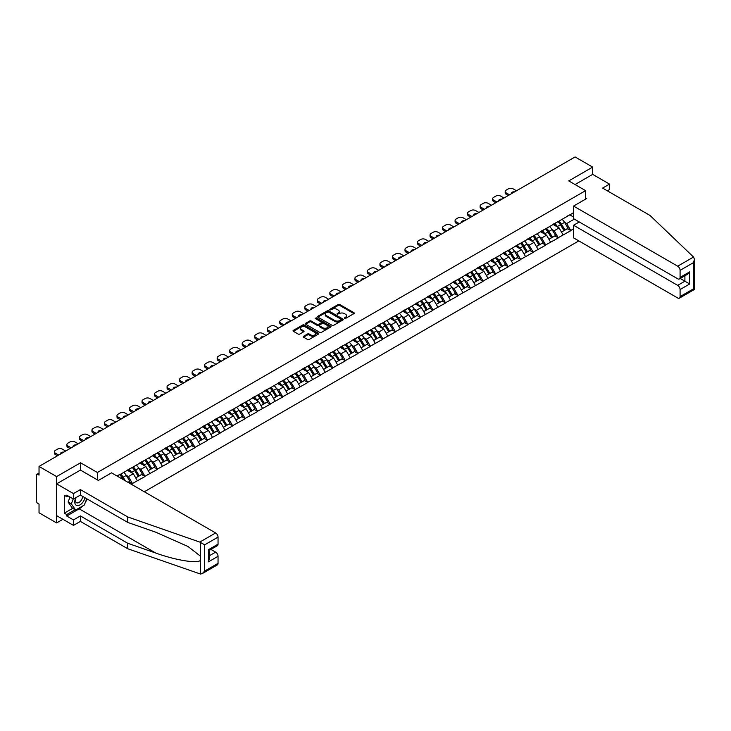 <?xml version="1.0" encoding="UTF-8"?>
<svg xmlns="http://www.w3.org/2000/svg" width="731" height="731" viewBox="0 0 731 731"><rect width="100%" height="100%" fill="white"/><g stroke="black" fill="none" stroke-linecap="round" stroke-linejoin="round"><path stroke-width="1.1" d="M344.456 318.451L345.553 318.451L353.932 313.617A1.115 0.64 0 0 0 354.252 313.16A1.115 0.64 0 0 0 353.932 312.704L339.751 304.516A1.115 0.64 0 0 0 338.17 304.516L329.8 309.35L329.8 309.99L331.984 309.359A3.564 2.056 0 0 1 337.028 309.359L338.206 310.045A3.564 2.056 0 0 1 339.257 311.497A3.564 2.056 0 0 1 338.206 312.959L337.128 314.22L339.312 313.59A3.564 2.056 0 0 1 344.356 313.59L345.535 314.275A3.564 2.056 0 0 1 346.585 315.728A3.564 2.056 0 0 1 345.535 317.19L344.456 318.451L344.456 317.811M303.584 336.269A1.115 0.64 0 0 0 303.255 336.726A1.115 0.64 0 0 0 303.584 337.183L307.559 339.476A1.115 0.64 0 0 0 309.14 339.476L318.433 334.113A1.115 0.64 0 0 0 318.762 333.656A1.115 0.64 0 0 0 318.433 333.199L304.251 325.012A1.115 0.64 0 0 0 302.671 325.012L293.378 330.375A1.115 0.64 0 0 0 293.049 330.832A1.115 0.64 0 0 0 293.378 331.289L298.184 334.067A1.115 0.64 0 0 0 299.756 334.067L303.74 331.764A1.115 0.64 0 0 0 304.069 331.307A1.115 0.64 0 0 0 303.74 330.86L301.355 329.48A2.979 1.718 0 0 1 300.478 328.265A2.979 1.718 0 0 1 302.323 326.675A2.979 1.718 0 0 1 305.567 327.049L314.906 332.441A2.979 1.718 0 0 1 315.783 333.656A2.979 1.718 0 0 1 313.937 335.246A2.979 1.718 0 0 1 310.693 334.871L309.14 333.976A1.115 0.64 0 0 0 307.559 333.976L303.584 336.269L303.584 337.183L307.559 334.899L307.559 333.976M80.538 462.778L56.616 476.585L39.035 466.433L575.096 156.946L592.667 167.097L568.755 180.904L585.604 190.645L97.397 472.509L80.538 462.778L80.538 470.143M332.066 325.332A1.115 0.64 0 0 0 333.638 325.332L342.94 319.959A1.115 0.64 0 0 0 343.259 319.511A1.115 0.64 0 0 0 342.94 319.054L328.758 310.867A1.115 0.64 0 0 0 327.177 310.867L317.884 316.231A1.115 0.64 0 0 0 317.556 316.687A1.115 0.64 0 0 0 317.884 317.144L332.066 325.332M315.472 318.615L330.668 327.04L321.384 332.404A1.115 0.64 0 0 1 319.812 332.404L305.631 324.217L305.631 323.303A1.115 0.64 0 0 0 305.302 323.76A1.115 0.64 0 0 0 305.631 324.217M305.631 323.303L309.606 321.01A1.115 0.64 0 0 1 311.187 321.01L316.934 324.326A1.115 0.64 0 0 0 318.515 324.326L321.156 322.8A1.115 0.64 0 0 0 321.476 322.353A1.115 0.64 0 0 0 321.156 321.896L315.162 318.442L316.267 317.802L330.686 326.127A1.115 0.64 0 0 1 331.015 326.583A1.115 0.64 0 0 1 330.686 327.031L330.686 326.127M97.397 479.874L97.397 472.509M144.318 491.762L578.824 240.901M585.604 190.645L585.604 199.124M117.262 476.146L119.911 474.337L117.024 476.009M119.911 474.62L573.57 212.703M573.57 228.83L570.719 230.475L566.708 223.522L564.478 222.242M558.045 221.657A7.602 4.395 -120 0 1 560.65 224.7L564.195 230.557L567.293 228.776L570.719 230.475M570.719 230.749L558.192 237.703L554.18 230.749L551.96 229.47M545.527 228.885A7.602 4.395 -120 0 1 548.131 231.937L551.677 237.785L554.765 236.003L558.192 237.703M558.192 237.986L545.673 244.931L541.662 237.986L539.432 236.698M533.009 236.122A7.602 4.395 -120 0 1 535.613 239.165L539.149 245.013L542.247 243.231L545.673 244.931M545.673 245.214L533.146 252.168L529.134 245.214L526.914 243.926M520.481 243.35A7.602 4.395 -120 0 1 523.085 246.393L526.631 252.25L529.719 250.459L533.146 252.168M533.146 252.442L520.627 259.395L516.616 252.442L514.386 251.153M507.963 250.578A7.602 4.395 -120 0 1 510.567 253.62L514.112 259.478L517.201 257.696L520.627 259.395M520.627 259.669L508.109 266.623L504.088 259.669L501.868 258.39M495.435 257.805A7.602 4.395 -120 0 1 498.039 260.857L501.585 266.705L504.673 264.924L508.109 266.623M508.109 266.897L495.581 273.851L491.57 266.897L489.35 265.618M482.917 265.042A7.602 4.395 -120 0 1 485.521 268.085L489.066 273.933L492.155 272.151L495.581 273.851M495.581 274.134L483.063 281.079L479.043 274.134L476.822 272.846M470.389 272.27A7.602 4.395 -120 0 1 472.994 275.313L476.539 281.161L479.627 279.379L483.063 281.079M483.063 281.362L470.536 288.316L466.524 281.362L464.304 280.074M457.871 279.498A7.602 4.395 -120 0 1 460.475 282.541L464.021 288.398L467.109 286.607L470.536 288.316M470.536 288.59L458.017 295.543L454.006 288.59L451.776 287.31M445.353 286.726A7.602 4.395 -120 0 1 447.948 289.768L451.493 295.626L454.591 293.844L458.017 295.543M458.017 295.817L445.49 302.771L441.478 295.817L439.258 294.538M432.825 293.953A7.602 4.395 -120 0 1 435.429 297.005L438.975 302.853L442.063 301.071L445.49 302.771M445.49 303.045L432.971 309.999L428.96 303.045L426.73 301.766M420.307 301.19A7.602 4.395 -120 0 1 422.911 304.233L426.456 310.081L429.545 308.299L432.971 309.999M432.971 310.282L420.453 317.227L416.432 310.282L414.212 308.994M407.779 308.418A7.602 4.395 -120 0 1 410.383 311.461L413.929 317.318L417.017 315.527L420.453 317.227M420.453 317.51L407.925 324.463L403.914 317.51L401.694 316.221M395.261 315.646A7.602 4.395 -120 0 1 397.865 318.689L401.41 324.546L404.499 322.755L407.925 324.463M407.925 324.738L395.407 331.691L391.387 324.738L389.166 323.458M382.733 322.874A7.602 4.395 -120 0 1 385.338 325.916L388.883 331.773L391.971 329.992L395.407 331.691M395.407 331.965L382.88 338.919L378.868 331.965L376.648 330.686M370.215 330.101A7.602 4.395 -120 0 1 372.819 333.153L376.364 339.001L379.453 337.219L382.88 338.919M382.88 339.202L370.361 346.147L366.35 339.202L364.12 337.914M357.687 337.338A7.602 4.395 -120 0 1 360.292 340.381L363.837 346.229L366.935 344.447L370.361 346.147M370.361 346.43L357.834 353.384L353.822 346.43L351.602 345.142M345.169 344.566A7.602 4.395 -120 0 1 347.773 347.609L351.319 353.466L354.407 351.675L357.834 353.384M357.834 353.658L345.315 360.611L341.304 353.658L339.074 352.369M332.651 351.794A7.602 4.395 -120 0 1 335.255 354.837L338.791 360.694L341.889 358.912L345.315 360.611M345.315 360.886L332.788 367.839L328.776 360.886L326.556 359.606M320.123 359.022A7.602 4.395 -120 0 1 322.727 362.073L326.273 367.921L329.361 366.14L332.788 367.839M332.788 368.113L320.269 375.067L316.258 368.113L314.028 366.834M307.605 366.258A7.602 4.395 -120 0 1 310.209 369.301L313.754 375.149L316.843 373.367L320.269 375.067M320.269 375.35L307.751 382.295L303.73 375.35L301.51 374.062M295.077 373.486A7.602 4.395 -120 0 1 297.681 376.529L301.227 382.377L304.315 380.595L307.751 382.295M307.751 382.578L295.223 389.532L291.212 382.578L288.992 381.29M282.559 380.714A7.602 4.395 -120 0 1 285.163 383.757L288.708 389.614L291.797 387.823L295.223 389.532M295.223 389.806L282.705 396.759L278.694 389.806L276.464 388.526M270.031 387.942A7.602 4.395 -120 0 1 272.636 390.984L276.181 396.842L279.279 395.06L282.705 396.759M282.705 397.034L270.178 403.987L266.166 397.034L263.946 395.754M257.513 395.169A7.602 4.395 -120 0 1 260.117 398.221L263.663 404.069L266.751 402.288L270.178 403.987M270.178 404.261L257.659 411.215L253.648 404.261L251.418 402.982M244.995 402.406A7.602 4.395 -120 0 1 247.59 405.449L251.135 411.297L254.233 409.515L257.659 411.215M257.659 411.498L245.132 418.443L241.12 411.498L238.9 410.21M232.467 409.634A7.602 4.395 -120 0 1 235.071 412.677L238.617 418.534L241.705 416.743L245.132 418.443M245.132 418.726L232.613 425.68L228.602 418.726L226.372 417.438M219.949 416.862A7.602 4.395 -120 0 1 222.553 419.905L226.098 425.762L229.187 423.971L232.613 425.68M232.613 425.954L220.095 432.907L216.074 425.954L213.854 424.674M207.421 424.09A7.602 4.395 -120 0 1 210.025 427.132L213.571 432.99L216.659 431.208L220.095 432.907M220.095 433.181L207.567 440.135L203.556 433.181L201.336 431.902M194.903 431.317A7.602 4.395 -120 0 1 197.507 434.369L201.052 440.217L204.141 438.436L207.567 440.135M207.567 440.418L195.049 447.363L191.029 440.418L188.808 439.13M182.375 438.554A7.602 4.395 -120 0 1 184.98 441.597L188.525 447.445L191.613 445.663L195.049 447.363M195.049 447.646L182.522 454.6L178.51 447.646L176.29 446.358M169.857 445.782A7.602 4.395 -120 0 1 172.461 448.825L176.007 454.682L179.095 452.891L182.522 454.6M182.522 454.874L170.003 461.828L165.992 454.874L163.762 453.585M157.329 453.01A7.602 4.395 -120 0 1 159.934 456.053L163.479 461.91L166.577 460.128L170.003 461.828M170.003 462.102L157.476 469.055L153.464 462.102L151.244 460.822M144.811 460.238A7.602 4.395 -120 0 1 147.415 463.29L150.961 469.138L154.049 467.356L157.476 469.055M157.476 469.329L144.957 476.283L140.946 469.329L138.716 468.05M132.293 467.474A7.602 4.395 -120 0 1 134.897 470.517L138.433 476.365L141.531 474.583L144.957 476.283M144.957 476.566L132.439 483.511L128.418 476.566L126.198 475.278M128.044 482.369L129.003 481.811L132.439 483.511M132.439 483.794L131.47 484.351M128.181 469.567L132.439 467.383M128.418 476.566L133.316 473.734L127.139 470.17M137.327 480.687L133.316 473.734M140.699 462.339L144.957 460.155M140.946 469.329L145.844 466.506L139.658 462.933M149.855 473.46L145.844 466.506M153.227 455.102L157.476 452.928M153.464 462.102L158.362 459.278L152.185 455.705M162.373 466.232L158.362 459.278M165.745 447.875L170.003 445.7M165.992 454.874L170.88 452.05L164.703 448.478M174.901 458.995L170.88 452.05M178.273 440.647L182.522 438.472M178.51 447.646L183.408 444.813L177.222 441.25M187.419 451.767L183.408 444.813M190.791 433.419L195.049 431.235M191.029 440.418L195.926 437.586L189.749 434.022M199.947 444.539L195.926 437.586M203.319 426.182L207.567 424.007M203.556 433.181L208.454 430.358L202.268 426.785M212.465 437.312L208.454 430.358M215.837 418.954L220.095 416.78M216.074 425.954L220.972 423.13L214.795 419.557M224.984 430.084L220.972 423.13M228.355 411.727L232.613 409.552M228.602 418.726L233.5 415.902L227.314 412.33M237.511 422.847L233.5 415.902M240.883 404.499L245.132 402.315M241.12 411.498L246.018 408.666L239.841 405.102M250.029 415.619L246.018 408.666M253.401 397.271L257.659 395.087M253.648 404.261L258.546 401.438L252.359 397.874M262.557 408.391L258.546 401.438M265.929 390.034L270.178 387.859M266.166 397.034L271.064 394.21L264.878 390.637M275.075 401.164L271.064 394.21M278.447 382.806L282.705 380.632M278.694 389.806L283.582 386.982L277.405 383.409M287.603 393.927L283.582 386.982M290.975 375.579L295.223 373.404M291.212 382.578L296.11 379.745L289.924 376.182M300.121 386.699L296.11 379.745M303.493 368.351L307.751 366.167M303.73 375.35L308.628 372.518L302.451 368.954M312.64 379.471L308.628 372.518M316.011 361.123L320.269 358.939M316.258 368.113L321.156 365.29L314.97 361.717M325.167 372.243L321.156 365.29M328.539 353.886L332.788 351.712M328.776 360.886L333.674 358.062L327.497 354.489M337.685 365.016L333.674 358.062M341.057 346.658L345.315 344.484M341.304 353.658L346.202 350.834L340.016 347.262M350.213 357.779L346.202 350.834M353.585 339.431L357.834 337.256M353.822 346.43L358.72 343.597L352.543 340.034M362.731 350.551L358.72 343.597M366.103 332.203L370.361 330.019M366.35 339.202L371.238 336.37L365.061 332.806M375.259 343.323L371.238 336.37M378.631 324.966L382.88 322.791M378.868 331.965L383.766 329.142L377.58 325.569M387.777 336.096L383.766 329.142M391.149 317.738L395.407 315.564M391.387 324.738L396.284 321.914L390.107 318.341M400.305 328.868L396.284 321.914M403.676 310.511L407.925 308.336M403.914 317.51L408.812 314.686L402.626 311.114M412.823 321.631L408.812 314.686M416.195 303.283L420.453 301.099M416.432 310.282L421.33 307.449L415.153 303.886M425.341 314.403L421.33 307.449M428.713 296.055L432.971 293.871M428.96 303.045L433.858 300.222L427.672 296.658M437.869 307.175L433.858 300.222M441.241 288.818L445.49 286.643M441.478 295.817L446.376 292.994L440.199 289.421M450.387 299.948L446.376 292.994M453.759 281.59L458.017 279.416M454.006 288.59L458.894 285.766L452.717 282.193M462.915 292.711L458.894 285.766M466.287 274.363L470.536 272.188M466.524 281.362L471.422 278.529L465.236 274.966M475.433 285.483L471.422 278.529M478.805 267.135L483.063 264.951M479.043 274.134L483.94 271.302L477.763 267.738M487.961 278.255L483.94 271.302M491.333 259.907L495.581 257.723M491.57 266.897L496.468 264.074L490.282 260.501M500.479 271.027L496.468 264.074M503.851 252.67L508.109 250.495M504.088 259.669L508.986 256.846L502.809 253.273M512.998 263.8L508.986 256.846M516.369 245.442L520.627 243.268M516.616 252.442L521.514 249.618L515.328 246.045M525.525 256.563L521.514 249.618M528.897 238.215L533.146 236.04M529.134 245.214L534.032 242.381L527.855 238.818M538.043 249.335L534.032 242.381M541.415 230.987L545.673 228.803M541.662 237.986L546.56 235.154L540.373 231.59M550.571 242.107L546.56 235.154M553.943 223.75L558.192 221.575M554.18 230.749L559.078 227.926L552.901 224.353M563.089 234.879L559.078 227.926M566.461 216.522L570.719 214.347M566.708 223.522L574.328 219.117M569.796 214.877L573.57 217.061M607.36 190.828L609.526 189.576L609.526 184.102L592.667 174.371L592.667 167.097M56.616 476.585L56.616 522.93L39.035 512.778L39.035 504.116L37.756 503.376A1.7 0.987 -120 0 1 36.55 501.283L36.55 475.059A1.7 0.987 -120 0 1 36.906 474.273A1.7 0.987 -120 0 1 37.756 474.364L39.035 475.104L39.035 466.433M56.616 522.93L62.921 519.293M344.767 318.561L345.535 318.113A3.564 2.056 0 0 0 346.585 316.66L346.585 315.728M339.257 311.497L339.257 312.429A3.564 2.056 0 0 1 338.206 313.882L337.439 314.33M353.914 313.626L339.751 305.448A1.115 0.64 0 0 0 338.17 305.448L330.11 310.099M342.94 319.054L342.94 319.959L328.758 311.79A1.115 0.64 0 0 0 327.177 311.79L317.894 317.153L317.884 316.231M340.966 319.822L340.966 319.191L328.521 312L326.273 312.658A3.564 2.056 0 0 0 325.231 314.12A3.564 2.056 0 0 0 326.273 315.573L334.78 320.489A3.564 2.056 0 0 0 339.824 320.489L340.966 319.822L340.966 320.754L341.194 319.511M325.231 314.12L325.231 315.043A3.564 2.056 0 0 0 326.273 316.496L326.273 315.573M340.966 320.754L339.824 321.412A3.564 2.056 0 0 1 334.78 321.412L326.273 316.496M305.64 324.226L309.606 321.932L309.606 321.01M321.476 322.353L321.476 323.276A1.115 0.64 0 0 1 321.156 323.732L318.515 325.258A1.115 0.64 0 0 1 316.934 325.258L311.187 321.932A1.115 0.64 0 0 0 309.606 321.932M322.901 327.771A2.979 1.718 0 0 0 326.154 328.146A2.979 1.718 0 0 0 327.991 326.556A2.979 1.718 0 0 0 327.123 325.341L323.833 323.44A1.115 0.64 0 0 0 322.252 323.44L319.611 324.966A1.115 0.64 0 0 0 319.292 325.423A1.115 0.64 0 0 0 319.611 325.871L322.901 327.771L322.901 328.703A2.979 1.718 0 0 0 326.154 329.078A2.979 1.718 0 0 0 327.991 327.488L327.991 326.556M319.292 325.423L319.292 326.346A1.115 0.64 0 0 0 319.611 326.803L319.611 325.871M322.901 328.703L319.611 326.803M315.783 333.656L315.783 334.579A2.979 1.718 0 0 1 313.937 336.169A2.979 1.718 0 0 1 310.693 335.794L309.14 334.899A1.115 0.64 0 0 0 307.559 334.899M300.478 328.265L300.478 329.188A2.979 1.718 0 0 0 301.355 330.403L301.355 329.48M303.74 330.86L303.74 331.764L301.355 330.403M318.414 334.122L304.251 325.935A1.115 0.64 0 0 0 302.671 325.935L293.396 331.298M516.497 190.782L513.162 188.854A3.408 1.965 0 0 0 508.347 188.854L506.181 190.106A3.408 1.965 0 0 0 505.185 191.495A3.408 1.965 0 0 0 506.181 192.893L506.181 194.282L508.31 195.506M506.181 194.282A3.408 1.965 180 0 1 505.185 192.893L505.185 191.495M506.181 192.893L509.507 194.811M511.38 193.733A2.668 1.544 180 0 1 511.298 193.349A2.668 1.544 180 0 1 514.624 191.86M562.121 219.309A9.311 5.373 60 0 1 564.56 222.379L561.472 224.161A9.311 5.373 -120 0 0 559.032 221.091M561.472 224.161L565.017 230.009L568.106 228.227L564.56 222.379M564.195 230.557L565.017 230.009M567.293 228.776L568.106 228.227M553.714 223.887A7.602 4.395 60 0 1 555.807 226.034M554.902 223.476A9.311 5.373 60 0 1 557.342 226.546L557.689 227.122M561.499 232.12L563.976 230.612L560.43 224.764A9.311 5.373 -120 0 0 557.991 221.694M563.976 230.612L561.463 232.065M503.97 198.01L500.644 196.091A3.408 1.965 0 0 0 495.828 196.091L493.653 197.333A3.408 1.965 0 0 0 492.657 198.731A3.408 1.965 0 0 0 493.653 200.12L493.653 201.509L495.782 202.734M493.653 201.509A3.408 1.965 180 0 1 492.657 200.12L492.657 198.731M493.653 200.12L496.989 202.039M498.862 200.961A2.668 1.544 180 0 1 498.78 200.586A2.668 1.544 180 0 1 502.096 199.088M549.602 226.537A9.311 5.373 60 0 1 552.042 229.607L548.954 231.389A9.311 5.373 -120 0 0 546.514 228.319M548.954 231.389L552.499 237.246L555.587 235.455L552.042 229.607M551.677 237.785L552.499 237.246M554.765 236.003L555.587 235.455M541.187 231.115A7.602 4.395 60 0 1 543.288 233.271M542.375 230.713A9.311 5.373 60 0 1 544.814 233.774L545.171 234.349M548.972 239.348L551.448 237.84L547.903 231.992A9.311 5.373 -120 0 0 545.472 228.922M551.448 237.84L548.944 239.293M491.451 205.237L488.116 203.319A3.408 1.965 0 0 0 483.301 203.319L481.135 204.57A3.408 1.965 0 0 0 480.139 205.959A3.408 1.965 0 0 0 481.135 207.348L481.135 208.737L483.264 209.971M481.135 208.737A3.408 1.965 180 0 1 480.139 207.348L480.139 205.959M481.135 207.348L484.461 209.267M486.334 208.189A2.668 1.544 180 0 1 486.252 207.814A2.668 1.544 180 0 1 489.578 206.316M537.075 233.765A9.311 5.373 60 0 1 539.515 236.835L536.426 238.617A9.311 5.373 -120 0 0 533.986 235.556M536.426 238.617L539.971 244.474L543.06 242.692L539.515 236.835M539.149 245.013L539.971 244.474M542.247 243.231L543.06 242.692M528.668 238.343A7.602 4.395 60 0 1 530.761 240.499M529.856 237.94A9.311 5.373 60 0 1 532.296 241.002L532.643 241.586M536.453 246.575L538.93 245.077L535.384 239.22A9.311 5.373 -120 0 0 532.945 236.15M538.93 245.077L536.426 246.521M478.924 212.465L475.598 210.546A3.408 1.965 0 0 0 470.782 210.546L468.608 211.798A3.408 1.965 0 0 0 467.612 213.187A3.408 1.965 0 0 0 468.608 214.576L468.608 215.965L470.737 217.198M468.608 215.965A3.408 1.965 180 0 1 467.612 214.576L467.612 213.187M468.608 214.576L471.943 216.504M473.816 215.426A2.668 1.544 180 0 1 473.734 215.042A2.668 1.544 180 0 1 477.06 213.553M524.556 240.992A9.311 5.373 60 0 1 526.996 244.063L523.908 245.844A9.311 5.373 -120 0 0 521.468 242.783M523.908 245.844L527.453 251.702L530.542 249.92L526.996 244.063M526.631 252.25L527.453 251.702M529.719 250.459L530.542 249.92M516.141 245.579A7.602 4.395 60 0 1 518.242 247.727M517.329 245.168A9.311 5.373 60 0 1 519.768 248.238L520.125 248.814M523.926 253.803L526.411 252.305L522.866 246.448A9.311 5.373 -120 0 0 520.426 243.386M526.411 252.305L523.899 253.748M466.405 219.702L463.07 217.774A3.408 1.965 0 0 0 458.255 217.774L456.089 219.026A3.408 1.965 0 0 0 455.093 220.415A3.408 1.965 0 0 0 456.089 221.804L456.089 223.202L458.218 224.426M456.089 223.202A3.408 1.965 180 0 1 455.093 221.804L455.093 220.415M456.089 221.804L459.424 223.732M461.288 222.653A2.668 1.544 180 0 1 461.206 222.27A2.668 1.544 180 0 1 464.532 220.78M512.038 248.229A9.311 5.373 60 0 1 514.478 251.29L511.38 253.081A9.311 5.373 -120 0 0 508.94 250.011M511.38 253.081L514.926 258.929L518.023 257.148L514.478 251.29M514.112 259.478L514.926 258.929M517.201 257.696L518.023 257.148M503.622 252.807A7.602 4.395 60 0 1 505.724 254.955M504.81 252.396A9.311 5.373 60 0 1 507.25 255.466L507.597 256.042M511.408 261.031L513.884 259.532L510.339 253.684A9.311 5.373 -120 0 0 507.899 250.614M513.884 259.532L511.38 260.985M453.878 226.93L450.552 225.002A3.408 1.965 0 0 0 445.736 225.002L443.571 226.254A3.408 1.965 0 0 0 442.566 227.652A3.408 1.965 0 0 0 443.571 229.041L443.571 230.429L445.691 231.654M443.571 230.429A3.408 1.965 180 0 1 442.566 229.041L442.566 227.652M443.571 229.041L446.897 230.959M448.77 229.881A2.668 1.544 180 0 1 448.688 229.497A2.668 1.544 180 0 1 452.014 228.008M499.511 255.457A9.311 5.373 60 0 1 501.95 258.527L498.862 260.309A9.311 5.373 -120 0 0 496.422 257.239M498.862 260.309L502.407 266.157L505.496 264.375L501.95 258.527M501.585 266.705L502.407 266.157M504.673 264.924L505.496 264.375M491.104 260.035A7.602 4.395 60 0 1 493.197 262.191M492.292 259.624A9.311 5.373 60 0 1 494.732 262.694L495.079 263.27M498.889 268.268L501.365 266.76L497.82 260.912A9.311 5.373 -120 0 0 495.38 257.842M501.365 266.76L498.853 268.213M75.777 497.738A7.383 4.258 120 0 0 77.367 505.605A7.383 4.258 120 0 0 84.97 497.729M76.17 497.509A5.053 2.915 120 0 0 76.499 502.7A5.053 2.915 120 0 0 77.239 502.928A5.053 2.915 120 0 0 82.594 496.358M86.751 498.752L84.312 505.039L75.64 510.046L72.433 508.191L68.102 502.023L70.021 497.071M75.64 510.046L71.309 503.878L73.237 498.926M68.102 502.023L71.309 503.878M693.527 257.038L694.45 259.277L693.454 262.639L680.086 270.351A3.408 1.965 -120 0 0 677.683 266.185L693.527 257.038L649.987 215.435L602.627 188.095L609.526 184.102M579.263 221.968L573.57 225.258L573.57 237.867L677.683 297.974A3.408 1.965 -120 0 0 679.382 298.147A3.408 1.965 -120 0 0 680.086 296.585L680.086 289.54A3.408 1.965 -120 0 0 677.683 285.373L684.901 281.197L689.717 283.975L680.086 289.54M573.57 225.258L677.683 285.373M585.604 197.827L586.728 198.476L573.57 206.078L573.57 218.679L677.683 278.785A3.408 1.965 -120 0 0 679.382 278.959A3.408 1.965 -120 0 0 680.086 277.396L680.086 270.351M573.57 206.078L677.683 266.185M592.667 174.371L575.05 184.55M680.205 278.484L684.901 281.197L684.901 275.77M680.086 277.396L689.717 271.841L687.314 274.381L679.382 278.959M680.086 296.585L693.454 288.864L693.957 289.165M82.713 505.962A12.774 7.374 -60 0 1 79.176 508.84L66.731 516.022L73.475 519.915L80.383 515.931L127.742 543.279L127.742 548.743L200.513 574.054L202.268 573.597L204.68 571.057L218.048 563.345A3.408 1.965 60 0 1 217.335 564.899L202.268 573.597M127.742 543.279L155.73 553.038C175.614 560.266 197.891 563.857 200.513 560.257L200.513 556.218L188.004 546.496L155.73 532.186L127.742 522.418L80.383 495.079L73.475 499.063L66.731 495.17L66.731 496.651L64.328 495.262L64.328 513.153L66.731 514.542L75.083 509.717M73.475 519.915L73.475 525.388L56.616 515.657L56.616 483.858L80.456 470.097L98.356 480.431L111.523 472.829L215.636 532.945A3.408 1.965 60 0 1 218.048 537.111L218.048 544.156A3.408 1.965 60 0 1 217.335 545.719L209.413 550.297L209.413 558.502L208.408 561.856L208.408 549.721C209.715 550.47 209.715 550.47 208.408 549.721L218.048 544.156M80.383 515.931L80.383 521.404L73.475 525.388M127.742 548.743L80.383 521.404M218.048 537.111L204.68 544.823L199.791 542.091L127.742 516.954L80.383 489.606L73.475 493.599L73.475 499.063M73.475 493.599L56.616 483.858M66.731 516.022L66.731 514.542M80.383 489.606L80.383 495.079M127.742 516.954L127.742 522.418M209.413 555.724L215.636 552.124A3.408 1.965 60 0 1 218.048 556.3L218.048 563.345M215.636 552.124L210.93 549.41M87.062 498.935A12.774 7.374 -60 0 1 85.253 502.626M68.02 495.91L66.731 496.651M64.328 513.153L72.671 508.328M441.36 234.158L438.024 232.239A3.408 1.965 0 0 0 433.209 232.239L431.043 233.491A3.408 1.965 0 0 0 430.047 234.879A3.408 1.965 0 0 0 431.043 236.268L431.043 237.657L433.172 238.882M431.043 237.657A3.408 1.965 180 0 1 430.047 236.268L430.047 234.879M431.043 236.268L434.378 238.187M436.243 237.109A2.668 1.544 180 0 1 436.16 236.734A2.668 1.544 180 0 1 439.486 235.236M486.992 262.685A9.311 5.373 60 0 1 489.432 265.755L486.343 267.537A9.311 5.373 -120 0 0 483.904 264.467M486.343 267.537L489.88 273.394L492.977 271.603L489.432 265.755M489.066 273.933L489.88 273.394M492.155 272.151L492.977 271.603M478.577 267.263A7.602 4.395 60 0 1 480.678 269.419M479.764 266.861A9.311 5.373 60 0 1 482.204 269.922L482.551 270.497M486.362 275.496L488.838 273.997L485.293 268.14A9.311 5.373 -120 0 0 482.853 265.07M488.838 273.997L486.334 275.441M428.841 241.385L425.506 239.466A3.408 1.965 0 0 0 420.69 239.466L418.525 240.718A3.408 1.965 0 0 0 417.529 242.107A3.408 1.965 0 0 0 418.525 243.496L418.525 244.885L420.645 246.119M418.525 244.885A3.408 1.965 180 0 1 417.529 243.496L417.529 242.107M418.525 243.496L421.851 245.424M423.724 244.337A2.668 1.544 180 0 1 423.642 243.962A2.668 1.544 180 0 1 426.968 242.464M474.465 269.913A9.311 5.373 60 0 1 476.904 272.983L473.816 274.765A9.311 5.373 -120 0 0 471.376 271.704M473.816 274.765L477.361 280.622L480.45 278.84L476.904 272.983M476.539 281.161L477.361 280.622M479.627 279.379L480.45 278.84M466.058 274.49A7.602 4.395 60 0 1 468.151 276.647M467.246 274.088A9.311 5.373 60 0 1 469.686 277.159L470.033 277.734M473.843 282.723L476.32 281.225L472.774 275.368A9.311 5.373 -120 0 0 470.335 272.307M476.32 281.225L473.807 282.669M416.314 248.622L412.988 246.694A3.408 1.965 0 0 0 408.163 246.694L405.997 247.946A3.408 1.965 0 0 0 405.001 249.335A3.408 1.965 0 0 0 405.997 250.724L405.997 252.113L408.126 253.346M405.997 252.113A3.408 1.965 180 0 1 405.001 250.724L405.001 249.335M405.997 250.724L409.333 252.652M411.197 251.574A2.668 1.544 180 0 1 411.114 251.19A2.668 1.544 180 0 1 414.44 249.7M461.946 277.15A9.311 5.373 60 0 1 464.386 280.211L461.298 282.002A9.311 5.373 -120 0 0 458.858 278.931M461.298 282.002L464.843 287.85L467.931 286.068L464.386 280.211M464.021 288.398L464.843 287.85M467.109 286.607L467.931 286.068M453.531 281.727A7.602 4.395 60 0 1 455.632 283.875M454.719 281.316A9.311 5.373 60 0 1 457.158 284.386L457.505 284.962M461.316 289.951L463.792 288.453L460.247 282.595A9.311 5.373 -120 0 0 457.807 279.534M463.792 288.453L461.288 289.896M403.795 255.85L400.46 253.922A3.408 1.965 0 0 0 395.645 253.922L393.479 255.174A3.408 1.965 0 0 0 392.483 256.563A3.408 1.965 0 0 0 393.479 257.961L393.479 259.35L395.608 260.574M393.479 259.35A3.408 1.965 180 0 1 392.483 257.961L392.483 256.563M393.479 257.961L396.805 259.88M398.678 258.801A2.668 1.544 180 0 1 398.596 258.418A2.668 1.544 180 0 1 401.922 256.928M449.419 284.377A9.311 5.373 60 0 1 451.859 287.438L448.77 289.229A9.311 5.373 -120 0 0 446.33 286.159M448.77 289.229L452.315 295.077L455.404 293.295L451.859 287.438M451.493 295.626L452.315 295.077M454.591 293.844L455.404 293.295M441.012 288.955A7.602 4.395 60 0 1 443.105 291.102M442.2 288.544A9.311 5.373 60 0 1 444.64 291.614L444.987 292.19M448.797 297.188L451.274 295.68L447.728 289.832A9.311 5.373 -120 0 0 445.289 286.762M451.274 295.68L448.761 297.133M391.268 263.078L387.942 261.15A3.408 1.965 0 0 0 383.126 261.15L380.952 262.402A3.408 1.965 0 0 0 379.956 263.8A3.408 1.965 0 0 0 380.952 265.189L380.952 266.577L383.081 267.802M380.952 266.577A3.408 1.965 180 0 1 379.956 265.189L379.956 263.8M380.952 265.189L384.287 267.107M386.16 266.029A2.668 1.544 180 0 1 386.078 265.645A2.668 1.544 180 0 1 389.404 264.156M436.9 291.605A9.311 5.373 60 0 1 439.34 294.675L436.252 296.457A9.311 5.373 -120 0 0 433.812 293.387M436.252 296.457L439.797 302.305L442.885 300.523L439.34 294.675M438.975 302.853L439.797 302.305M442.063 301.071L442.885 300.523M428.485 296.183A7.602 4.395 60 0 1 430.586 298.339M429.673 295.772A9.311 5.373 60 0 1 432.112 298.842L432.469 299.418M436.27 304.416L438.746 302.908L435.21 297.06A9.311 5.373 -120 0 0 432.77 293.99M438.746 302.908L436.243 304.361M378.749 270.306L375.414 268.387A3.408 1.965 0 0 0 370.599 268.387L368.433 269.638A3.408 1.965 0 0 0 367.437 271.027A3.408 1.965 0 0 0 368.433 272.416L368.433 273.805L370.562 275.03M368.433 273.805A3.408 1.965 180 0 1 367.437 272.416L367.437 271.027M368.433 272.416L371.768 274.335M373.632 273.257A2.668 1.544 180 0 1 373.55 272.882A2.668 1.544 180 0 1 376.876 271.384M424.382 298.833A9.311 5.373 60 0 1 426.822 301.903L423.724 303.685A9.311 5.373 -120 0 0 421.284 300.615M423.724 303.685L427.269 309.542L430.358 307.751L426.822 301.903M426.456 310.081L427.269 309.542M429.545 308.299L430.358 307.751M415.966 303.411A7.602 4.395 60 0 1 418.059 305.567M417.154 303.009A9.311 5.373 60 0 1 419.594 306.07L419.941 306.654M423.752 311.644L426.228 310.145L422.682 304.288A9.311 5.373 -120 0 0 420.243 301.218M426.228 310.145L423.724 311.589M366.222 277.533L362.896 275.614A3.408 1.965 0 0 0 358.08 275.614L355.915 276.866A3.408 1.965 0 0 0 354.91 278.255A3.408 1.965 0 0 0 355.915 279.644L355.915 281.033L358.035 282.267M355.915 281.033A3.408 1.965 180 0 1 354.91 279.644L354.91 278.255M355.915 279.644L359.241 281.572M361.114 280.485A2.668 1.544 180 0 1 361.032 280.11A2.668 1.544 180 0 1 364.358 278.621M411.855 306.061A9.311 5.373 60 0 1 414.294 309.131L411.206 310.913A9.311 5.373 -120 0 0 408.766 307.852M411.206 310.913L414.751 316.77L417.84 314.988L414.294 309.131M413.929 317.318L414.751 316.77M417.017 315.527L417.84 314.988M403.439 310.648A7.602 4.395 60 0 1 405.541 312.795M404.627 310.236A9.311 5.373 60 0 1 407.066 313.307L407.423 313.882M411.233 318.871L413.709 317.373L410.164 311.516A9.311 5.373 -120 0 0 407.724 308.455M413.709 317.373L411.197 318.817M353.703 284.77L350.368 282.842A3.408 1.965 0 0 0 345.553 282.842L343.387 284.094A3.408 1.965 0 0 0 342.391 285.483A3.408 1.965 0 0 0 343.387 286.872L343.387 288.27L345.516 289.494M343.387 288.27A3.408 1.965 180 0 1 342.391 286.872L342.391 285.483M343.387 286.872L346.722 288.8M348.586 287.722A2.668 1.544 180 0 1 348.504 287.338A2.668 1.544 180 0 1 351.83 285.848M399.336 313.297A9.311 5.373 60 0 1 401.776 316.359L398.678 318.149A9.311 5.373 -120 0 0 396.239 315.079M398.678 318.149L402.224 323.997L405.321 322.216L401.776 316.359M401.41 324.546L402.224 323.997M404.499 322.755L405.321 322.216M390.921 317.875A7.602 4.395 60 0 1 393.022 320.023M392.108 317.464A9.311 5.373 60 0 1 394.548 320.534L394.895 321.11M398.706 326.099L401.182 324.601L397.637 318.753A9.311 5.373 -120 0 0 395.197 315.682M401.182 324.601L398.678 326.053M341.176 291.998L337.85 290.07A3.408 1.965 0 0 0 333.034 290.07L330.869 291.322A3.408 1.965 0 0 0 329.864 292.711A3.408 1.965 0 0 0 330.869 294.109L330.869 295.498L332.989 296.722M330.869 295.498A3.408 1.965 180 0 1 329.864 294.109L329.864 292.711M330.869 294.109L334.195 296.028M336.068 294.949A2.668 1.544 180 0 1 335.986 294.566A2.668 1.544 180 0 1 339.312 293.076M386.809 320.525A9.311 5.373 60 0 1 389.248 323.595L386.16 325.377A9.311 5.373 -120 0 0 383.72 322.307M386.16 325.377L389.705 331.225L392.794 329.443L389.248 323.595M388.883 331.773L389.705 331.225M391.971 329.992L392.794 329.443M378.402 325.103A7.602 4.395 60 0 1 380.495 327.25M379.59 324.692A9.311 5.373 60 0 1 382.03 327.762L382.377 328.338M386.187 333.336L388.664 331.828L385.118 325.98A9.311 5.373 -120 0 0 382.678 322.91M388.664 331.828L386.151 333.281M328.658 299.226L325.332 297.307A3.408 1.965 0 0 0 320.507 297.307L318.341 298.55A3.408 1.965 0 0 0 317.345 299.948A3.408 1.965 0 0 0 318.341 301.336L318.341 302.725L320.47 303.95M318.341 302.725A3.408 1.965 180 0 1 317.345 301.336L317.345 299.948M318.341 301.336L321.677 303.255M323.541 302.177A2.668 1.544 180 0 1 323.458 301.802A2.668 1.544 180 0 1 326.784 300.304M374.29 327.753A9.311 5.373 60 0 1 376.73 330.823L373.642 332.605A9.311 5.373 -120 0 0 371.202 329.535M373.642 332.605L377.187 338.462L380.275 336.671L376.73 330.823M376.364 339.001L377.187 338.462M379.453 337.219L380.275 336.671M365.875 332.331A7.602 4.395 60 0 1 367.976 334.487M367.063 331.929A9.311 5.373 60 0 1 369.502 334.99L369.849 335.566M373.66 340.564L376.136 339.056L372.591 333.208A9.311 5.373 -120 0 0 370.151 330.138M376.136 339.056L373.632 340.509M316.139 306.453L312.804 304.535A3.408 1.965 0 0 0 307.989 304.535L305.823 305.786A3.408 1.965 0 0 0 304.827 307.175A3.408 1.965 0 0 0 305.823 308.564L305.823 309.953L307.952 311.187M305.823 309.953A3.408 1.965 180 0 1 304.827 308.564L304.827 307.175M305.823 308.564L309.149 310.483M311.022 309.405A2.668 1.544 180 0 1 310.94 309.03A2.668 1.544 180 0 1 314.266 307.532M361.763 334.981A9.311 5.373 60 0 1 364.202 338.051L361.114 339.833A9.311 5.373 -120 0 0 358.674 336.772M361.114 339.833L364.659 345.69L367.748 343.908L364.202 338.051M363.837 346.229L364.659 345.69M366.935 344.447L367.748 343.908M353.356 339.559A7.602 4.395 60 0 1 355.449 341.715M354.544 339.157A9.311 5.373 60 0 1 356.984 342.218L357.331 342.802M361.141 347.792L363.618 346.293L360.072 340.436A9.311 5.373 -120 0 0 357.633 337.366M363.618 346.293L361.105 347.737M303.612 313.681L300.286 311.762A3.408 1.965 0 0 0 295.47 311.762L293.295 313.014A3.408 1.965 0 0 0 292.299 314.403A3.408 1.965 0 0 0 293.295 315.792L293.295 317.181L295.425 318.414M293.295 317.181A3.408 1.965 180 0 1 292.299 315.792L292.299 314.403M293.295 315.792L296.631 317.72M298.504 316.642A2.668 1.544 180 0 1 298.422 316.258A2.668 1.544 180 0 1 301.748 314.769M349.244 342.209A9.311 5.373 60 0 1 351.684 345.279L348.596 347.061A9.311 5.373 -120 0 0 346.156 343.999M348.596 347.061L352.141 352.918L355.229 351.136L351.684 345.279M351.319 353.466L352.141 352.918M354.407 351.675L355.229 351.136M340.829 346.796A7.602 4.395 60 0 1 342.93 348.943M342.017 346.384A9.311 5.373 60 0 1 344.456 349.455L344.813 350.03M348.614 355.019L351.09 353.521L347.545 347.664A9.311 5.373 -120 0 0 345.114 344.603M351.09 353.521L348.586 354.964M291.093 320.918L287.758 318.99A3.408 1.965 0 0 0 282.943 318.99L280.777 320.242A3.408 1.965 0 0 0 279.781 321.631A3.408 1.965 0 0 0 280.777 323.02L280.777 324.418L282.906 325.642M280.777 324.418A3.408 1.965 180 0 1 279.781 323.02L279.781 321.631M280.777 323.02L284.103 324.948M285.976 323.87A2.668 1.544 180 0 1 285.894 323.486A2.668 1.544 180 0 1 289.22 321.996M336.726 349.445A9.311 5.373 60 0 1 339.157 352.506L336.068 354.297A9.311 5.373 -120 0 0 333.628 351.227M336.068 354.297L339.613 360.145L342.702 358.364L339.157 352.506M338.791 360.694L339.613 360.145M341.889 358.912L342.702 358.364M328.31 354.023A7.602 4.395 60 0 1 330.403 356.171M329.498 353.612A9.311 5.373 60 0 1 331.938 356.682L332.285 357.258M336.096 362.247L338.572 360.748L335.026 354.9A9.311 5.373 -120 0 0 332.587 351.83M338.572 360.748L336.068 362.201M278.566 328.146L275.24 326.218A3.408 1.965 0 0 0 270.424 326.218L268.25 327.47A3.408 1.965 0 0 0 267.254 328.868A3.408 1.965 0 0 0 268.25 330.257L268.25 331.646L270.379 332.87M268.25 331.646A3.408 1.965 180 0 1 267.254 330.257L267.254 328.868M268.25 330.257L271.585 332.176M273.458 331.097A2.668 1.544 180 0 1 273.376 330.714A2.668 1.544 180 0 1 276.702 329.224M324.198 356.673A9.311 5.373 60 0 1 326.638 359.743L323.55 361.525A9.311 5.373 -120 0 0 321.11 358.455M323.55 361.525L327.095 367.373L330.184 365.591L326.638 359.743M326.273 367.921L327.095 367.373M329.361 366.14L330.184 365.591M315.783 361.251A7.602 4.395 60 0 1 317.884 363.408M316.971 360.84A9.311 5.373 60 0 1 319.41 363.91L319.767 364.486M323.568 369.484L326.053 367.976L322.508 362.128A9.311 5.373 -120 0 0 320.068 359.058M326.053 367.976L323.541 369.429M266.047 335.374L262.712 333.455A3.408 1.965 0 0 0 257.897 333.455L255.731 334.707A3.408 1.965 0 0 0 254.735 336.096A3.408 1.965 0 0 0 255.731 337.484L255.731 338.873L257.86 340.098M255.731 338.873A3.408 1.965 180 0 1 254.735 337.484L254.735 336.096M255.731 337.484L259.066 339.403M260.93 338.325A2.668 1.544 180 0 1 260.848 337.95A2.668 1.544 180 0 1 264.174 336.452M311.68 363.901A9.311 5.373 60 0 1 314.12 366.971L311.022 368.753A9.311 5.373 -120 0 0 308.583 365.683M311.022 368.753L314.568 374.61L317.665 372.819L314.12 366.971M313.754 375.149L314.568 374.61M316.843 373.367L317.665 372.819M303.264 368.479A7.602 4.395 60 0 1 305.366 370.635M304.452 368.077A9.311 5.373 60 0 1 306.892 371.138L307.239 371.714M311.05 376.712L313.526 375.213L309.981 369.356A9.311 5.373 -120 0 0 307.541 366.286M313.526 375.213L311.022 376.657M253.52 342.601L250.194 340.683A3.408 1.965 0 0 0 245.378 340.683L243.213 341.934A3.408 1.965 0 0 0 242.208 343.323A3.408 1.965 0 0 0 243.213 344.712L243.213 346.101L245.333 347.335M243.213 346.101A3.408 1.965 180 0 1 242.208 344.712L242.208 343.323M243.213 344.712L246.539 346.64M248.412 345.553A2.668 1.544 180 0 1 248.33 345.178A2.668 1.544 180 0 1 251.656 343.68M299.153 371.129A9.311 5.373 60 0 1 301.592 374.199L298.504 375.981A9.311 5.373 -120 0 0 296.064 372.92M298.504 375.981L302.049 381.838L305.138 380.056L301.592 374.199M301.227 382.377L302.049 381.838M304.315 380.595L305.138 380.056M290.746 375.707A7.602 4.395 60 0 1 292.839 377.863M291.934 375.305A9.311 5.373 60 0 1 294.374 378.375L294.721 378.95M298.531 383.939L301.008 382.441L297.462 376.584A9.311 5.373 -120 0 0 295.022 373.523M301.008 382.441L298.495 383.885M241.002 349.838L237.666 347.91A3.408 1.965 0 0 0 232.851 347.91L230.685 349.162A3.408 1.965 0 0 0 229.689 350.551A3.408 1.965 0 0 0 230.685 351.94L230.685 353.329L232.814 354.562M230.685 353.329A3.408 1.965 180 0 1 229.689 351.94L229.689 350.551M230.685 351.94L234.021 353.868M235.885 352.79A2.668 1.544 180 0 1 235.802 352.406A2.668 1.544 180 0 1 239.128 350.917M286.634 378.366A9.311 5.373 60 0 1 289.074 381.427L285.985 383.218A9.311 5.373 -120 0 0 283.546 380.147M285.985 383.218L289.522 389.066L292.619 387.284L289.074 381.427M288.708 389.614L289.522 389.066M291.797 387.823L292.619 387.284M278.219 382.943A7.602 4.395 60 0 1 280.32 385.091M279.406 382.532A9.311 5.373 60 0 1 281.846 385.602L282.193 386.178M286.004 391.167L288.48 389.669L284.935 383.812A9.311 5.373 -120 0 0 282.495 380.75M288.48 389.669L285.976 391.112M228.483 357.066L225.148 355.138A3.408 1.965 0 0 0 220.333 355.138L218.167 356.39A3.408 1.965 0 0 0 217.171 357.779A3.408 1.965 0 0 0 218.167 359.177L218.167 360.566L220.287 361.79M218.167 360.566A3.408 1.965 180 0 1 217.171 359.177L217.171 357.779M218.167 359.177L221.493 361.096M223.366 360.017A2.668 1.544 180 0 1 223.284 359.634A2.668 1.544 180 0 1 226.61 358.144M274.107 385.593A9.311 5.373 60 0 1 276.546 388.654L273.458 390.445A9.311 5.373 -120 0 0 271.018 387.375M273.458 390.445L277.003 396.293L280.092 394.512L276.546 388.654M276.181 396.842L277.003 396.293M279.279 395.06L280.092 394.512M265.7 390.171A7.602 4.395 60 0 1 267.793 392.319M266.888 389.76A9.311 5.373 60 0 1 269.328 392.83L269.675 393.406M273.485 398.404L275.962 396.896L272.416 391.048A9.311 5.373 -120 0 0 269.977 387.978M275.962 396.896L273.449 398.349M215.956 364.294L212.63 362.366A3.408 1.965 0 0 0 207.805 362.366L205.639 363.618A3.408 1.965 0 0 0 204.643 365.016A3.408 1.965 0 0 0 205.639 366.405L205.639 367.794L207.768 369.018M205.639 367.794A3.408 1.965 180 0 1 204.643 366.405L204.643 365.016M205.639 366.405L208.975 368.323M210.839 367.245A2.668 1.544 180 0 1 210.756 366.861A2.668 1.544 180 0 1 214.082 365.372M261.588 392.821A9.311 5.373 60 0 1 264.028 395.891L260.94 397.673A9.311 5.373 -120 0 0 258.5 394.603M260.94 397.673L264.485 403.521L267.573 401.739L264.028 395.891M263.663 404.069L264.485 403.521M266.751 402.288L267.573 401.739M253.173 397.399A7.602 4.395 60 0 1 255.274 399.555M254.361 396.988A9.311 5.373 60 0 1 256.8 400.058L257.148 400.634M260.958 405.632L263.434 404.124L259.889 398.276A9.311 5.373 -120 0 0 257.449 395.206M263.434 404.124L260.93 405.577M203.437 371.522L200.102 369.603A3.408 1.965 0 0 0 195.287 369.603L193.121 370.855A3.408 1.965 0 0 0 192.125 372.243A3.408 1.965 0 0 0 193.121 373.632L193.121 375.021L195.25 376.246M193.121 375.021A3.408 1.965 180 0 1 192.125 373.632L192.125 372.243M193.121 373.632L196.447 375.551M198.32 374.473A2.668 1.544 180 0 1 198.238 374.098A2.668 1.544 180 0 1 201.564 372.6M249.061 400.049A9.311 5.373 60 0 1 251.501 403.119L248.412 404.901A9.311 5.373 -120 0 0 245.972 401.831M248.412 404.901L251.957 410.758L255.046 408.967L251.501 403.119M251.135 411.297L251.957 410.758M254.233 409.515L255.046 408.967M240.654 404.627A7.602 4.395 60 0 1 242.747 406.783M241.842 404.225A9.311 5.373 60 0 1 244.282 407.286L244.629 407.871M248.439 412.86L250.916 411.361L247.37 405.504A9.311 5.373 -120 0 0 244.931 402.434M250.916 411.361L248.403 412.805M190.91 378.749L187.584 376.83A3.408 1.965 0 0 0 182.768 376.83L180.594 378.082A3.408 1.965 0 0 0 179.598 379.471A3.408 1.965 0 0 0 180.594 380.86L180.594 382.249L182.723 383.483M180.594 382.249A3.408 1.965 180 0 1 179.598 380.86L179.598 379.471M180.594 380.86L183.929 382.788M185.802 381.701A2.668 1.544 180 0 1 185.72 381.326A2.668 1.544 180 0 1 189.046 379.837M236.542 407.277A9.311 5.373 60 0 1 238.982 410.347L235.894 412.129A9.311 5.373 -120 0 0 233.454 409.068M235.894 412.129L239.439 417.986L242.528 416.204L238.982 410.347M238.617 418.534L239.439 417.986M241.705 416.743L242.528 416.204M228.127 411.864A7.602 4.395 60 0 1 230.228 414.011M229.315 411.452A9.311 5.373 60 0 1 231.754 414.523L232.111 415.098M235.912 420.087L238.397 418.589L234.852 412.732A9.311 5.373 -120 0 0 232.412 409.671M238.397 418.589L235.885 420.033M178.391 385.986L175.056 384.058A3.408 1.965 0 0 0 170.241 384.058L168.075 385.31A3.408 1.965 0 0 0 167.079 386.699A3.408 1.965 0 0 0 168.075 388.088L168.075 389.486L170.204 390.71M168.075 389.486A3.408 1.965 180 0 1 167.079 388.088L167.079 386.699M168.075 388.088L171.41 390.016M173.274 388.938A2.668 1.544 180 0 1 173.192 388.554A2.668 1.544 180 0 1 176.518 387.065M224.024 414.514A9.311 5.373 60 0 1 226.464 417.575L223.366 419.366A9.311 5.373 -120 0 0 220.926 416.295M223.366 419.366L226.912 425.214L230 423.432L226.464 417.575M226.098 425.762L226.912 425.214M229.187 423.971L230 423.432M215.608 419.091A7.602 4.395 60 0 1 217.71 421.239M216.796 418.68A9.311 5.373 60 0 1 219.236 421.75L219.583 422.326M223.394 427.315L225.87 425.817L222.325 419.969A9.311 5.373 -120 0 0 219.885 416.898M225.87 425.817L223.366 427.269M165.864 393.214L162.538 391.286A3.408 1.965 0 0 0 157.722 391.286L155.557 392.538A3.408 1.965 0 0 0 154.552 393.927A3.408 1.965 0 0 0 155.557 395.325L155.557 396.714L157.677 397.938M155.557 396.714A3.408 1.965 180 0 1 154.552 395.325L154.552 393.927M155.557 395.325L158.883 397.244M160.756 396.165A2.668 1.544 180 0 1 160.674 395.782A2.668 1.544 180 0 1 164 394.292M211.497 421.741A9.311 5.373 60 0 1 213.936 424.812L210.848 426.593A9.311 5.373 -120 0 0 208.408 423.523M210.848 426.593L214.393 432.441L217.482 430.66L213.936 424.812M213.571 432.99L214.393 432.441M216.659 431.208L217.482 430.66M203.081 426.319A7.602 4.395 60 0 1 205.183 428.467M204.278 425.908A9.311 5.373 60 0 1 206.709 428.978L207.065 429.554M210.875 434.552L213.351 433.044L209.806 427.196A9.311 5.373 -120 0 0 207.366 424.126M213.351 433.044L210.839 434.497M153.346 400.442L150.01 398.523A3.408 1.965 0 0 0 145.195 398.523L143.029 399.766A3.408 1.965 0 0 0 142.033 401.164A3.408 1.965 0 0 0 143.029 402.553L143.029 403.941L145.158 405.166M143.029 403.941A3.408 1.965 180 0 1 142.033 402.553L142.033 401.164M143.029 402.553L146.364 404.471M148.229 403.393A2.668 1.544 180 0 1 148.146 403.019A2.668 1.544 180 0 1 151.472 401.52M198.978 428.969A9.311 5.373 60 0 1 201.418 432.039L198.32 433.821A9.311 5.373 -120 0 0 195.881 430.751M198.32 433.821L201.866 439.678L204.963 437.887L201.418 432.039M201.052 440.217L201.866 439.678M204.141 438.436L204.963 437.887M190.563 433.547A7.602 4.395 60 0 1 192.664 435.703M191.75 433.145A9.311 5.373 60 0 1 194.19 436.206L194.537 436.782M198.348 441.78L200.824 440.272L197.279 434.424A9.311 5.373 -120 0 0 194.839 431.354M200.824 440.272L198.32 441.725M140.818 407.67L137.492 405.751A3.408 1.965 0 0 0 132.676 405.751L130.511 407.003A3.408 1.965 0 0 0 129.515 408.391A3.408 1.965 0 0 0 130.511 409.78L130.511 411.169L132.631 412.403M130.511 411.169A3.408 1.965 180 0 1 129.515 409.78L129.515 408.391M130.511 409.78L133.837 411.699M135.71 410.621A2.668 1.544 180 0 1 135.628 410.246A2.668 1.544 180 0 1 138.954 408.748M186.451 436.197A9.311 5.373 60 0 1 188.89 439.267L185.802 441.049A9.311 5.373 -120 0 0 183.362 437.988M185.802 441.049L189.347 446.906L192.436 445.124L188.89 439.267M188.525 447.445L189.347 446.906M191.613 445.663L192.436 445.124M178.044 440.775A7.602 4.395 60 0 1 180.137 442.931M179.232 440.373A9.311 5.373 60 0 1 181.672 443.434L182.019 444.019M185.829 449.008L188.306 447.509L184.76 441.652A9.311 5.373 -120 0 0 182.321 438.582M188.306 447.509L185.793 448.953M128.3 414.897L124.974 412.978A3.408 1.965 0 0 0 120.149 412.978L117.983 414.23A3.408 1.965 0 0 0 116.987 415.619A3.408 1.965 0 0 0 117.983 417.008L117.983 418.397L120.112 419.631M117.983 418.397A3.408 1.965 180 0 1 116.987 417.008L116.987 415.619M117.983 417.008L121.319 418.936M123.183 417.858A2.668 1.544 180 0 1 123.1 417.474A2.668 1.544 180 0 1 126.426 415.985M173.932 443.425A9.311 5.373 60 0 1 176.372 446.495L173.284 448.277A9.311 5.373 -120 0 0 170.844 445.216M173.284 448.277L176.829 454.134L179.917 452.352L176.372 446.495M176.007 454.682L176.829 454.134M179.095 452.891L179.917 452.352M165.517 448.012A7.602 4.395 60 0 1 167.618 450.159M166.705 447.6A9.311 5.373 60 0 1 169.144 450.671L169.491 451.246M173.302 456.235L175.778 454.737L172.233 448.88A9.311 5.373 -120 0 0 169.793 445.819M175.778 454.737L173.274 456.181M115.781 422.134L112.446 420.206A3.408 1.965 0 0 0 107.631 420.206L105.465 421.458A3.408 1.965 0 0 0 104.469 422.847A3.408 1.965 0 0 0 105.465 424.236L105.465 425.634L107.594 426.858M105.465 425.634A3.408 1.965 180 0 1 104.469 424.236L104.469 422.847M105.465 424.236L108.791 426.164M110.664 425.086A2.668 1.544 180 0 1 110.582 424.702A2.668 1.544 180 0 1 113.908 423.212M161.405 450.661A9.311 5.373 60 0 1 163.845 453.723L160.756 455.514A9.311 5.373 -120 0 0 158.316 452.443M160.756 455.514L164.301 461.362L167.39 459.58L163.845 453.723M163.479 461.91L164.301 461.362M166.577 460.128L167.39 459.58M152.998 455.239A7.602 4.395 60 0 1 155.091 457.387M154.186 454.828A9.311 5.373 60 0 1 156.626 457.898L156.973 458.474M160.783 463.463L163.26 461.965L159.714 456.117A9.311 5.373 -120 0 0 157.275 453.046M163.26 461.965L160.747 463.417M103.254 429.362L99.928 427.434A3.408 1.965 0 0 0 95.112 427.434L92.938 428.686A3.408 1.965 0 0 0 91.942 430.084A3.408 1.965 0 0 0 92.938 431.473L92.938 432.862L95.067 434.086M92.938 432.862A3.408 1.965 180 0 1 91.942 431.473L91.942 430.084M92.938 431.473L96.273 433.392M98.146 432.313A2.668 1.544 180 0 1 98.064 431.93A2.668 1.544 180 0 1 101.39 430.44M148.886 457.889A9.311 5.373 60 0 1 151.326 460.959L148.238 462.741A9.311 5.373 -120 0 0 145.798 459.671M148.238 462.741L151.783 468.589L154.871 466.807L151.326 460.959M150.961 469.138L151.783 468.589M154.049 467.356L154.871 466.807M140.471 462.467A7.602 4.395 60 0 1 142.572 464.624M141.659 462.056A9.311 5.373 60 0 1 144.098 465.126L144.455 465.702M148.256 470.7L150.732 469.192L147.196 463.344A9.311 5.373 -120 0 0 144.756 460.274M150.732 469.192L148.229 470.645M90.735 436.59L87.4 434.671A3.408 1.965 0 0 0 82.585 434.671L80.419 435.923A3.408 1.965 0 0 0 79.423 437.312A3.408 1.965 0 0 0 80.419 438.701L80.419 440.089L82.548 441.314M80.419 440.089A3.408 1.965 180 0 1 79.423 438.701L79.423 437.312M80.419 438.701L83.745 440.619M85.618 439.541A2.668 1.544 180 0 1 85.536 439.167A2.668 1.544 180 0 1 88.862 437.668M136.368 465.117A9.311 5.373 60 0 1 138.799 468.187L135.71 469.969A9.311 5.373 -120 0 0 133.27 466.899M135.71 469.969L139.255 475.826L142.344 474.035L138.799 468.187M138.433 476.365L139.255 475.826M141.531 474.583L142.344 474.035M127.952 469.695A7.602 4.395 60 0 1 130.045 471.851M129.14 469.293A9.311 5.373 60 0 1 131.58 472.354L131.927 472.93M135.738 477.928L138.214 476.429L134.668 470.572A9.311 5.373 -120 0 0 132.229 467.502M138.214 476.429L135.71 477.873M78.208 443.818L74.882 441.899A3.408 1.965 0 0 0 70.066 441.899L67.892 443.15A3.408 1.965 0 0 0 66.896 444.539A3.408 1.965 0 0 0 67.892 445.928L67.892 447.317L70.021 448.551M67.892 447.317A3.408 1.965 180 0 1 66.896 445.928L66.896 444.539M67.892 445.928L71.227 447.856M73.1 446.769A2.668 1.544 180 0 1 73.018 446.394A2.668 1.544 180 0 1 76.344 444.896M123.841 472.345A9.311 5.373 60 0 1 126.28 475.415L123.192 477.197A9.311 5.373 -120 0 0 120.752 474.136M123.192 477.197L125.394 480.843M126.28 475.415L129.826 481.272L127.98 482.332M129.003 481.811L129.826 481.272M119.765 474.702A7.602 4.395 -120 0 1 122.369 477.745L123.63 479.819M123.228 479.591L122.15 477.8A9.311 5.373 -120 0 0 119.71 474.739M65.689 451.054L62.354 449.126A3.408 1.965 0 0 0 57.539 449.126L55.373 450.378A3.408 1.965 0 0 0 54.377 451.767A3.408 1.965 0 0 0 55.373 453.156L55.373 454.545L57.502 455.779M55.373 454.545A3.408 1.965 180 0 1 54.377 453.156L54.377 451.767M55.373 453.156L58.708 455.084M60.572 454.006A2.668 1.544 180 0 1 60.49 453.622A2.668 1.544 180 0 1 63.816 452.133M39.035 473.624L37.756 474.364M345.535 318.113L345.535 317.19M337.128 314.22L337.128 313.581M338.206 313.882L338.206 312.959M329.8 309.99L329.8 309.35M338.17 305.448L338.17 304.516M339.751 305.448L339.751 304.516M353.932 313.617L353.932 312.704M327.177 311.79L327.177 310.867M328.758 311.79L328.758 310.867M334.78 321.412L334.78 320.489M339.824 321.412L339.824 320.489M311.187 321.932L311.187 321.01M316.934 325.258L316.934 324.326M318.515 325.258L318.515 324.326M321.156 323.732L321.156 322.8M316.267 318.725L316.267 317.802M309.14 334.899L309.14 333.976M310.693 335.794L310.693 334.871M293.378 331.289L293.378 330.375M302.671 325.935L302.671 325.012M304.251 325.935L304.251 325.012M318.433 334.113L318.433 333.199M560.43 224.764L557.342 226.546M547.903 231.992L544.814 233.774M535.384 239.22L532.296 241.002M522.866 246.448L519.768 248.238M510.339 253.684L507.25 255.466M497.82 260.912L494.732 262.694M693.454 288.864L693.454 262.639M689.717 271.841L689.717 283.975M200.513 574.054L200.513 560.257M200.513 556.218L200.513 542.42M204.68 544.823L204.68 571.057M218.048 556.3L208.408 561.856M199.791 542.091L215.636 532.945M79.176 508.84L155.73 553.038M485.293 268.14L482.204 269.922M472.774 275.368L469.686 277.159M460.247 282.595L457.158 284.386M447.728 289.832L444.64 291.614M435.21 297.06L432.112 298.842M422.682 304.288L419.594 306.07M410.164 311.516L407.066 313.307M397.637 318.753L394.548 320.534M385.118 325.98L382.03 327.762M372.591 333.208L369.502 334.99M360.072 340.436L356.984 342.218M347.545 347.664L344.456 349.455M335.026 354.9L331.938 356.682M322.508 362.128L319.41 363.91M309.981 369.356L306.892 371.138M297.462 376.584L294.374 378.375M284.935 383.812L281.846 385.602M272.416 391.048L269.328 392.83M259.889 398.276L256.8 400.058M247.37 405.504L244.282 407.286M234.852 412.732L231.754 414.523M222.325 419.969L219.236 421.75M209.806 427.196L206.709 428.978M197.279 434.424L194.19 436.206M184.76 441.652L181.672 443.434M172.233 448.88L169.144 450.671M159.714 456.117L156.626 457.898M147.196 463.344L144.098 465.126M134.668 470.572L131.58 472.354M122.15 477.8L121.136 478.385M39.035 473.048L36.906 474.273M694.45 259.277L694.45 289.449L679.382 298.147"/></g></svg>
